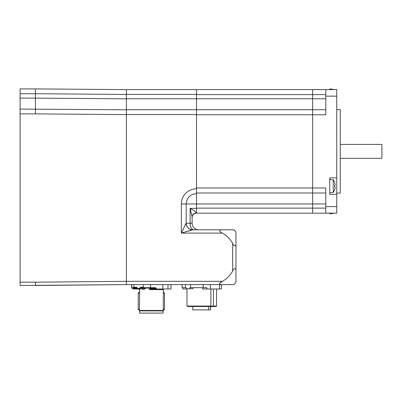 <?xml version="1.0" encoding="UTF-8"?>
<svg xmlns="http://www.w3.org/2000/svg" width="402" height="402" viewBox="0 0 402 402"><rect width="100%" height="100%" fill="white"/><g stroke="black" fill="none" stroke-linecap="round" stroke-linejoin="round"><path stroke-width="0.6" d="M336.755 193.116L340.263 193.116L340.263 109.62L336.755 109.62M336.755 194.327L329.746 194.327L329.746 177.89L336.755 177.89L336.755 206.593L325.801 206.593L325.801 213.166L312.65 213.166L336.755 213.166L336.755 206.593M336.755 177.89L336.755 89.571L312.65 89.571L329.746 89.571L329.746 88.978L333.253 89.289L333.253 89.571M333.253 89.289A10.748 10.748 0 0 1 333.449 89.571L336.755 89.571M196.508 193.005L312.65 193.005L312.65 114.771L312.65 213.166L312.65 193.005L325.801 193.005M325.801 109.731L312.65 109.731L312.65 114.771L312.65 89.571L312.65 109.731L196.508 109.731L196.508 94.611L325.801 94.611M325.801 89.571L325.801 96.143L336.755 96.143M325.801 206.593L325.801 187.965L196.508 187.965L196.508 114.771L325.801 114.771L325.801 96.143M340.263 144.408L381.9 144.408L381.9 158.323L340.263 158.323M190.538 209.919L192.126 217.06A4.382 4.151 180 0 1 196.508 212.909C195.995 211.914 193.864 210.392 190.116 208.342L192.126 217.06L192.126 223.246L192.126 217.547A4.382 4.382 0 0 1 196.508 213.166L312.65 213.166M325.801 208.125L196.508 208.125L196.508 188.804A15.155 15.155 0 0 0 181.352 203.96L181.352 233.105L192.643 229.818L193.95 229.818L192.744 229.818C188.754 229.431 186.563 227.236 186.171 223.246L186.126 223.246A6.573 6.512 -90 0 0 192.643 229.818L222.386 229.818C219.055 229.286 219.17 232.009 222.386 233.105A26.296 26.296 0 0 1 232.668 243.386L232.668 271.038A26.296 26.296 0 0 1 222.386 281.32L219.959 282.988L219.638 283.732M312.65 89.571L126.384 89.571L126.384 94.39L196.508 94.39L196.508 89.571M334.76 183.005L334.76 183.005A10.703 10.703 0 0 1 335.082 184.392A10.573 7.477 180 0 1 335.082 185.091L334.69 185.538M335.082 185.091L334.76 185.091A10.472 9.07 90 0 1 334.76 187.126L335.082 187.126L334.69 186.679M335.082 187.126A10.573 7.477 0 0 1 335.082 187.824A10.703 10.703 0 0 1 334.76 189.211L334.76 189.211M334.781 186.784A10.472 9.07 90 0 0 334.801 186.106A10.472 9.07 90 0 0 334.781 185.428M333.253 186.106L333.253 179.84L329.746 179.533L329.746 192.684L333.253 192.377L333.253 186.106M333.449 213.166A10.748 10.748 0 0 1 333.253 213.447L333.253 213.166M333.253 213.447L329.746 213.753L329.746 213.166M191.201 230.13L186.046 231.658M185.101 225.009L185.518 224.185M325.801 203.96L196.508 203.96L196.508 193.623C190.231 194.236 186.784 197.683 186.171 203.96L196.508 203.96L196.508 208.342L190.116 208.342L190.116 223.246L192.126 223.246A6.573 6.573 0 0 0 198.699 229.818A6.573 6.573 0 0 1 192.126 223.246A6.573 6.573 0 0 0 198.699 229.818M186.126 223.246L181.352 233.105L222.386 233.105M196.508 114.55L196.508 109.731L126.384 109.731L126.384 98.832L126.384 114.55L196.508 114.55L196.508 188.804M133.097 288.5L131.64 288.108L131.64 284.606L126.384 284.606L232.668 284.606C233.768 285.149 236.497 282.42 235.954 281.32L235.954 233.105C236.497 232.004 233.768 229.276 232.668 229.818L222.386 229.818M235.954 243.386C236.487 246.717 233.763 246.602 232.668 243.386M232.668 271.038C233.768 267.777 236.497 267.777 235.954 271.038M222.386 284.606C219.125 285.149 219.125 282.42 222.386 281.32L126.384 281.32L35.441 282.194L35.441 285.48L35.441 282.189L20.1 282.189L20.1 285.475L126.384 284.606L35.441 285.48M190.684 287.671L206.869 287.671L206.869 288.988L221.437 288.988L221.437 284.606L190.684 284.606L190.684 287.671L189.895 287.671L189.03 288.767L186.709 288.767L186.02 287.671L182.096 287.671L182.096 284.606L131.745 284.606L131.745 287.671L136.75 287.671A0.437 0.317 90 0 1 136.796 287.676M196.508 213.166L196.508 208.342M196.508 94.39L196.508 98.771L325.801 98.771M196.508 109.731L196.508 98.771L126.384 98.771M133.328 287.671L133.861 287.234L136.715 287.234L137.509 288.329A0.437 0.301 90 0 0 137.811 288.767L143.981 288.767L144.534 289.204L144.268 288.646A0.437 0.347 99.5 0 1 144.017 288.772M136.715 287.234L137.454 288.586L139.635 288.329L140.162 288.641L144.207 288.641A0.437 0.317 90 0 1 143.981 288.767L141.861 288.767L141.971 289.204A24.05 11.884 -143 0 1 141.715 288.767M170.986 284.606L170.986 288.988L167.986 288.988L167.986 284.606M139.695 288.767L139.665 289.646L138.811 288.988L133.213 288.988L132.982 287.671M138.811 288.988A0.437 0.301 -90 0 1 138.554 288.767M139.695 289.234L139.258 288.767M137.454 288.586L137.584 288.641A0.437 0.317 90 0 0 137.811 288.767A0.437 0.437 0 0 1 137.454 288.586M143.283 284.606L143.283 287.234L140.434 287.234L140.996 287.671L145.222 287.671A0.437 0.317 90 0 0 145.001 287.802L140.77 287.802L140.162 288.641A0.437 0.317 90 0 1 139.635 288.329L140.434 287.234L140.77 287.802A0.437 0.317 90 0 1 140.996 287.671L150.484 287.671L150.484 284.606M133.861 287.234L133.861 284.606M143.283 287.234L144.418 287.671M144.207 288.641L144.268 288.646A23.984 11.648 144 0 1 145.001 287.802L145.444 288.108A24.065 11.904 143 0 0 144.534 289.204L141.971 289.204L141.695 288.646M150.484 287.671L155.604 287.671L156.574 288.988L150.976 288.988L149.629 289.646L149.288 287.671M162.87 310.902L163.307 310.465L139.424 310.465L139.665 289.646M150.976 288.988L150.971 288.988A0.437 0.301 -90 0 1 150.675 288.551L149.489 289.234M167.986 288.988L162.905 288.988L162.905 284.606M156.574 288.988L162.905 288.988M143.313 310.902L163.086 310.902L163.086 313.093L139.64 313.093L139.64 310.902L143.313 310.902M139.424 309.369L138.218 309.369L139.861 310.902M149.629 289.646L163.307 289.646L163.307 310.465L164.513 309.369L163.307 309.369M164.513 309.369L164.513 293.204L163.307 293.204M139.424 293.204L138.218 293.204L138.218 309.369M131.64 288.108L133.097 288.274M170.986 288.108L171.086 284.606M131.992 288.108L131.992 287.671M20.1 282.189L20.1 113.892L35.441 113.892L35.441 98.113L20.1 98.113L20.1 113.892M20.1 98.113L20.1 93.726L35.441 93.726L35.441 88.907L20.1 88.907L20.1 93.726M35.441 93.726L35.441 98.113L35.441 93.731L126.384 94.45L126.384 89.626L35.441 88.912M35.441 113.897L126.384 114.61L126.384 109.786L20.1 109.068M210.588 306.52L210.588 309.917L210.809 306.52M182.096 284.606L190.684 284.606M186.975 288.988L182.714 288.988L182.714 287.671M210.879 306.078L216.557 306.078L216.12 306.52L187.412 306.52L186.975 306.078L210.879 306.078L210.879 288.988M206.869 288.988L202.588 288.988L202.588 287.671M193.427 287.671L192.533 288.767L189.03 288.767M185.453 287.671L185.453 284.606M203.206 287.671L203.206 284.606M210.357 288.988L210.357 284.606M219.522 288.988L219.522 284.606M213.422 306.078L213.422 288.988M208.668 306.52L208.668 309.917L210.588 309.917M208.668 309.917L192.729 309.917L192.729 306.52L192.729 309.917M126.384 284.606L126.384 114.61M126.384 94.45L126.384 98.832L35.441 98.118M181.352 203.96L186.171 203.96L186.171 223.246L190.116 223.246A6.573 3.834 -90 0 0 193.95 229.818M137.429 288.551L133.097 288.551M137.107 288.108L133.097 288.108M145.222 287.671L145.444 288.108L156.087 288.108M156.087 288.551L150.675 288.551M334.801 182.98A10.748 10.748 0 0 0 333.253 179.84M333.253 192.377A10.748 10.748 0 0 0 334.801 189.236M163.307 289.646L163.966 288.988M139.424 289.646L138.765 288.988M139.424 291.998L138.218 293.204M163.307 291.998L164.513 293.204M186.975 306.078L186.975 288.767M216.557 306.078L216.557 288.988"/></g></svg>
